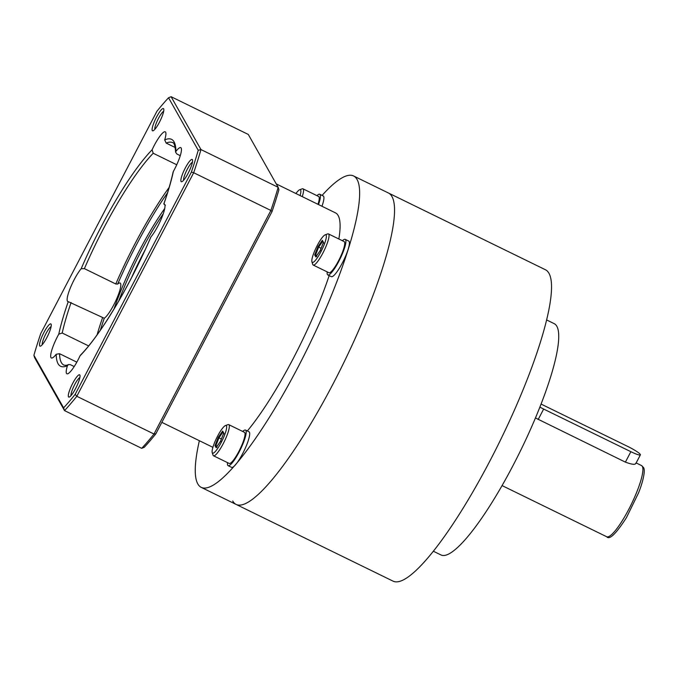 <?xml version="1.0" encoding="UTF-8"?>
<svg xmlns="http://www.w3.org/2000/svg" width="678" height="678" viewBox="0 0 678 678"><rect width="100%" height="100%" fill="white"/><g stroke="black" fill="none" stroke-linecap="round" stroke-linejoin="round"><path stroke-width="1.02" d="M199.366 440.708A173.339 34.4 -63.9 0 0 197.823 483.939A173.339 34.4 -63.9 0 0 201.298 487.406A173.339 34.4 -63.9 0 0 303.1 357.289A173.339 34.4 -63.9 0 0 357.018 179.416A173.339 34.4 -63.9 0 0 353.543 175.949L388.435 193.001A173.339 34.4 -63.9 0 1 391.909 196.467A173.339 34.4 116.1 0 1 337.991 374.341A173.339 34.4 116.1 0 1 236.181 504.457A173.339 34.4 116.1 0 0 337.991 374.341A173.339 34.4 116.1 0 0 391.909 196.467A173.339 34.4 -63.9 0 0 388.435 193.001L545.426 269.742A173.339 34.4 -63.9 0 1 548.9 273.209A173.339 34.4 116.1 0 1 494.982 451.082A173.339 34.4 116.1 0 1 393.172 581.199L236.181 504.457A173.339 34.4 116.1 0 1 232.707 500.991M433.437 551.273L441.098 555.011A128.769 25.552 116.1 0 0 516.721 458.353A128.769 25.552 116.1 0 0 556.782 326.22A128.769 25.552 -63.9 0 0 554.197 323.643L546.536 319.906M535.425 417.945L625.404 462.133C632.218 464.625 635.676 464.955 635.769 463.15M541.027 404.054L627.955 446.548A12.382 1.636 -152.4 0 1 640.388 454.853A12.382 1.636 -152.4 0 1 630.862 451.692L543.646 409.054A12.382 1.636 -152.4 0 1 539.841 407.088M640.388 454.853L635.811 463.599M145.075 249.987A84.191 16.704 -63.9 0 0 131.668 277.421M276.251 183.916L335.491 212.875A132.235 26.239 -63.9 0 1 338.144 215.519A132.235 26.239 116.1 0 1 338.856 239.003M329.169 275.607A132.235 26.239 116.1 0 1 247.351 430.979M353.543 175.949A173.339 34.4 -63.9 0 0 322.084 195.408M342.424 240.749A19.806 3.932 116.1 0 1 345.229 239.359A19.806 3.932 116.1 0 1 345.619 239.758A19.806 3.932 116.1 0 1 339.458 260.081A19.806 3.932 116.1 0 1 327.821 274.954A19.806 3.932 116.1 0 1 327.432 274.556A19.806 3.932 116.1 0 1 327.203 271.895M345.229 239.359L348.712 241.063A19.806 3.932 116.1 0 1 349.111 241.461A19.806 3.932 116.1 0 1 342.949 261.784A19.806 3.932 116.1 0 1 331.313 276.658L327.821 274.954M316.948 195.654A19.806 3.932 116.1 0 1 319.745 194.264A19.806 3.932 116.1 0 1 320.143 194.662A19.806 3.932 116.1 0 1 318.49 204.57M319.745 194.264L323.236 195.976A19.806 3.932 116.1 0 1 323.635 196.366A19.806 3.932 116.1 0 1 321.974 206.273M242.724 431.471A19.806 3.932 116.1 0 1 245.521 430.081A19.806 3.932 116.1 0 1 245.919 430.479A19.806 3.932 116.1 0 1 239.749 450.802A19.806 3.932 116.1 0 1 228.122 465.676A19.806 3.932 116.1 0 1 227.723 465.278A19.806 3.932 116.1 0 1 227.494 462.616M245.521 430.081L249.004 431.784A19.806 3.932 116.1 0 1 249.402 432.183A19.806 3.932 116.1 0 1 243.241 452.506A19.806 3.932 116.1 0 1 231.605 467.379L228.122 465.676M313.211 265.056L328.915 272.726A17.331 3.441 116.1 0 0 338.559 260.759A17.331 3.441 -63.9 0 0 344.136 241.58L328.44 233.91A17.331 3.441 -63.9 0 0 327.652 233.927L325.126 234.851A15.357 3.051 -63.9 0 0 317.279 245.436A15.357 3.051 116.1 0 0 311.922 261.861L312.744 264.428A17.331 3.441 116.1 0 0 313.211 265.056A17.331 3.441 116.1 0 0 322.864 253.08A17.331 3.441 -63.9 0 0 328.44 233.91M325.126 234.851A15.357 3.051 -63.9 0 1 320.88 251.818A15.357 3.051 116.1 0 1 311.922 261.861M317.957 246.631L314.694 254.936L315.821 256.937L320.211 250.623L323.465 242.317L322.338 240.326L317.957 246.631L318.66 247.097L315.677 254.708L316.423 256.038M322.338 240.326L322.677 241.309M323.465 242.317L323.711 243.139L323.465 242.317M320.211 250.623L320.728 250.758M315.821 256.937L316.702 256.538L315.821 256.937M314.694 254.936L316.923 255.318M321.109 248.292L318.66 247.097L322.601 241.419M317.965 204.307A17.331 3.441 -63.9 0 0 318.66 196.493L302.956 188.815A17.331 3.441 -63.9 0 0 302.176 188.831L299.651 189.764A15.357 3.051 -63.9 0 0 295.922 193.535M302.261 196.637A17.331 3.441 -63.9 0 0 302.956 188.815M300.074 195.561A15.357 3.051 -63.9 0 0 299.651 189.764M213.502 455.777L229.206 463.447A17.331 3.441 116.1 0 0 238.851 451.48A17.331 3.441 -63.9 0 0 244.427 432.301L228.732 424.631A17.331 3.441 -63.9 0 0 227.952 424.648L225.427 425.572A15.357 3.051 -63.9 0 0 217.57 436.166A15.357 3.051 116.1 0 0 212.214 452.59L213.036 455.15A17.331 3.441 116.1 0 0 213.502 455.777A17.331 3.441 116.1 0 0 223.155 443.802A17.331 3.441 -63.9 0 0 228.732 424.631M225.427 425.572A15.357 3.051 -63.9 0 1 221.172 442.539A15.357 3.051 116.1 0 1 212.214 452.59M218.248 437.352L214.994 445.658L216.121 447.658L220.503 441.344L223.757 433.039L222.63 431.047L218.248 437.352L218.952 437.819L215.968 445.438L216.714 446.76M222.63 431.047L222.969 432.039M223.757 433.039L224.003 433.861L223.757 433.039M220.503 441.344L221.02 441.48M216.121 447.658L217.002 447.26L216.121 447.658M214.994 445.658L217.214 446.039M221.401 439.013L218.952 437.819L222.901 432.14M74.207 366.552L70.309 364.645L68.427 364.561L67.436 365.679A19.806 3.932 -63.9 0 0 66.902 373.79A19.806 3.932 -63.9 0 0 77.928 360.103A19.806 3.932 -63.9 0 0 80.046 355.806L80.606 354.992C100.369 335.152 130.456 284.777 150.787 237.164L150.965 236.876A19.806 3.932 -63.9 0 0 157.932 225.96A19.806 3.932 -63.9 0 0 164.305 204.053A19.806 3.932 -63.9 0 0 163.873 203.968L163.788 204.01C167.958 192.06 171.051 181.458 173.076 172.204L173.365 171.458A19.806 3.932 -63.9 0 0 174.39 169.542A19.806 3.932 -63.9 0 0 180.763 147.626A19.806 3.932 -63.9 0 0 175.924 151.355A126.286 25.061 -63.9 0 0 164.695 139.931A19.806 3.932 -63.9 0 0 165.229 131.812A19.806 3.932 -63.9 0 0 154.203 145.499A19.806 3.932 -63.9 0 0 152.092 149.804L153.203 153.253A123.811 24.569 -63.9 0 0 84.394 268.632L81.165 268.725A19.806 3.932 -63.9 0 0 74.207 279.641A19.806 3.932 -63.9 0 0 67.834 301.557A19.806 3.932 -63.9 0 0 68.258 301.642L104.268 318.253A19.806 3.932 -63.9 0 0 113.743 304.922A19.806 3.932 -63.9 0 0 120.116 283.014A19.806 3.932 -63.9 0 0 117.667 284.082L115.794 283.98L84.394 268.632M176.729 164.754L153.203 153.253M68.427 364.561C67.249 365.281 65.732 365.467 63.876 365.103A123.811 24.569 116.1 0 1 59.571 353.713L76.826 362.154M68.258 301.642A126.286 25.061 -63.9 0 0 58.774 334.152L62.207 333.017L88.615 345.924M175.195 147.499L166.186 143.092A123.811 24.569 116.1 0 1 172.619 142.634C174.06 142.448 175.06 145.651 175.627 152.245L176.924 154.025L180.263 155.652M59.571 353.713L56.215 354.247A126.286 25.061 -63.9 0 0 67.436 365.679M173.365 171.458A126.286 25.061 -63.9 0 1 163.873 203.968L165.39 205.222M166.186 143.092L164.695 139.931M175.627 152.245L175.924 151.355M40.765 333.5A193.645 38.426 -63.9 0 0 33.9 355.297L63.596 407.851A193.645 38.426 -63.9 0 0 75.165 394.384L191.374 172.11A193.645 38.426 -63.9 0 0 198.23 150.304L168.542 97.759A193.645 38.426 -63.9 0 0 156.965 111.217L40.765 333.5M58.774 334.152A19.806 3.932 -63.9 0 0 57.74 336.068A19.806 3.932 -63.9 0 0 51.367 357.976A19.806 3.932 -63.9 0 0 56.215 354.247M156.516 117.108A12.382 2.458 -63.9 0 0 153.092 130.795A12.382 2.458 -63.9 0 0 159.423 122.252A12.382 2.458 -63.9 0 0 163.745 109.005A12.382 2.458 -63.9 0 0 156.516 117.108A12.382 2.458 -63.9 0 0 152.533 130.803A12.382 2.458 -63.9 0 0 159.423 122.252A12.382 2.458 -63.9 0 0 163.406 108.556A12.382 2.458 -63.9 0 0 156.516 117.108M185.28 168.017A12.382 2.458 -63.9 0 0 181.857 181.704A12.382 2.458 -63.9 0 0 188.187 173.161A12.382 2.458 -63.9 0 0 192.51 159.915A12.382 2.458 -63.9 0 0 185.28 168.017A12.382 2.458 -63.9 0 0 181.297 181.712A12.382 2.458 -63.9 0 0 188.187 173.161A12.382 2.458 -63.9 0 0 192.171 159.466A12.382 2.458 -63.9 0 0 185.28 168.017M72.716 383.35A12.382 2.458 -63.9 0 0 69.283 397.037A12.382 2.458 -63.9 0 0 75.614 388.494A12.382 2.458 -63.9 0 0 79.936 375.248A12.382 2.458 -63.9 0 0 72.716 383.35A12.382 2.458 -63.9 0 0 68.724 397.045A12.382 2.458 -63.9 0 0 75.614 388.494A12.382 2.458 -63.9 0 0 79.606 374.798A12.382 2.458 -63.9 0 0 72.716 383.35M43.943 332.44A12.382 2.458 -63.9 0 0 40.519 346.127A12.382 2.458 -63.9 0 0 46.85 337.585A12.382 2.458 -63.9 0 0 51.172 324.338A12.382 2.458 -63.9 0 0 43.943 332.44A12.382 2.458 -63.9 0 0 39.96 346.136A12.382 2.458 -63.9 0 0 46.85 337.585A12.382 2.458 -63.9 0 0 50.833 323.889A12.382 2.458 -63.9 0 0 43.943 332.44M33.9 355.297L34.646 357.738L64.52 410.597A195.628 38.824 -63.9 0 0 76.809 396.291L193.688 172.729A195.628 38.824 -63.9 0 0 200.976 149.575L171.11 96.717L168.542 97.759M63.596 407.851L64.52 410.597L141.702 448.328A195.628 38.824 -63.9 0 0 153.999 434.022L76.809 396.291L75.165 394.384M191.374 172.11L193.688 172.729L270.878 210.46A195.628 38.824 -63.9 0 0 278.166 187.306L248.292 134.447L171.11 96.717M198.23 150.304L200.976 149.575L278.166 187.306L278.912 189.747A193.645 38.426 -63.9 0 1 272.048 211.544L155.847 433.818L153.999 434.022L270.878 210.46L272.048 211.544M141.702 448.328L144.27 447.285A193.645 38.426 -63.9 0 0 155.847 433.818M118.803 300.905A94.098 18.67 116.1 0 1 141.219 250.953A94.098 18.67 116.1 0 1 163.237 213.79M114.023 308.982A95.581 18.967 116.1 0 1 139.736 250.004A95.581 18.967 116.1 0 1 164.703 208.527M163.678 111.26A10.399 2.068 -63.9 0 0 158.491 118.379A10.399 2.068 -63.9 0 0 154.83 129.362M192.442 162.169A10.399 2.068 -63.9 0 0 187.264 169.28A10.399 2.068 -63.9 0 0 183.594 180.272M79.868 377.502A10.399 2.068 -63.9 0 0 74.69 384.612A10.399 2.068 -63.9 0 0 71.02 395.596M51.104 326.593A10.399 2.068 -63.9 0 0 45.918 333.703A10.399 2.068 -63.9 0 0 42.256 344.695M636.159 462.938L641.515 465.557A39.621 7.865 116.1 0 1 642.303 466.345A39.621 7.865 116.1 0 1 629.981 507A39.621 7.865 116.1 0 1 606.708 536.747L502.093 485.601M543.646 409.054L538.188 419.496M630.862 451.692L625.404 462.133M115.794 283.98A123.811 24.569 116.1 0 1 169.136 187.442M62.207 333.017A123.811 24.569 116.1 0 1 71.105 302.515M97.09 334.83A123.811 24.569 116.1 0 1 102.505 317.863M81.165 268.725A126.286 25.061 116.1 0 1 152.092 149.804M150.965 236.876A126.286 25.061 116.1 0 1 80.046 355.806M104.268 318.253A122.328 24.272 -63.9 0 0 100.361 330.186M117.667 284.082A122.328 24.272 116.1 0 1 167.483 192.883M641.515 465.557L643.329 467.303C646.202 470.337 641.693 485.406 638.464 493.067L626.438 517.636C616.048 533.832 609.471 540.197 606.708 536.747M161.839 422.36L212.9 447.327M236.181 504.457L201.298 487.406M322.381 241.029L323.313 242.673M323.406 242.436L320.202 250.597L315.914 256.776M222.681 431.75L223.604 433.395M223.698 433.157L220.494 441.319L216.206 447.497"/></g></svg>
